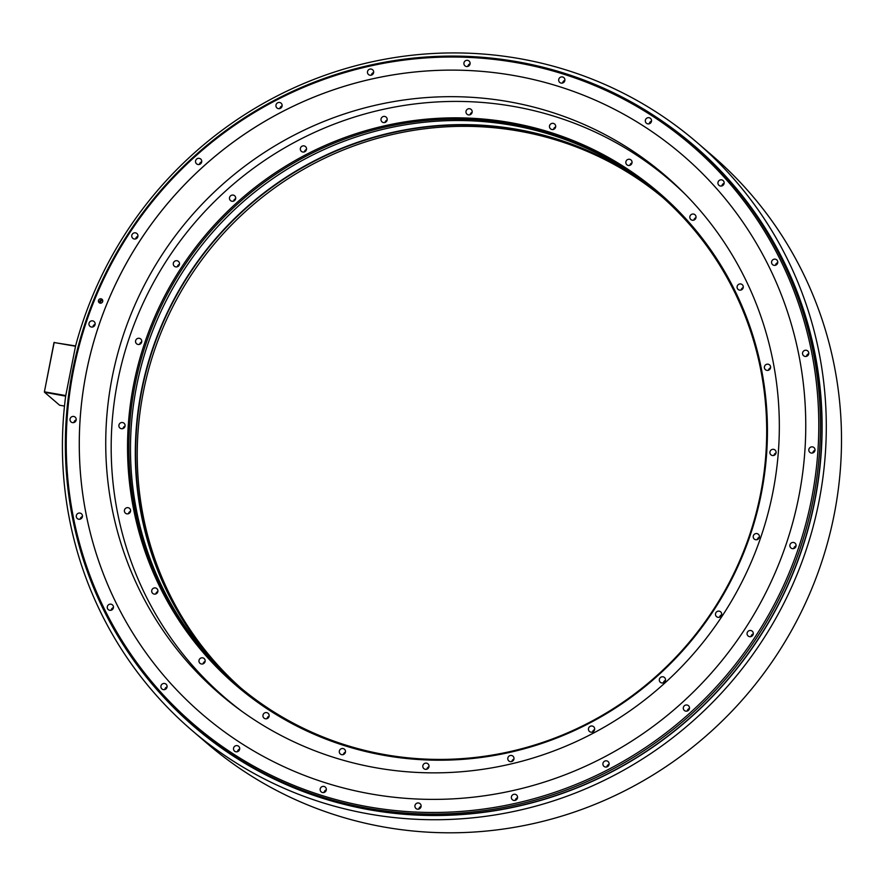 <?xml version="1.0" encoding="UTF-8"?>
<svg xmlns="http://www.w3.org/2000/svg" width="885" height="885" viewBox="0 0 885 885"><rect width="100%" height="100%" fill="white"/><g stroke="black" fill="none" stroke-linecap="round" stroke-linejoin="round"><path stroke-width="1.33" d="M72.67 370.262A383.072 373.404 130.7 0 1 322.118 79.174A383.072 373.404 130.7 0 1 692.535 144.52A383.072 373.404 130.7 0 1 813.116 499.881A383.072 373.404 130.7 0 1 563.668 790.98A383.072 373.404 130.7 0 1 193.251 725.634A383.072 373.404 130.7 0 1 72.67 370.262M692.535 144.52L694.006 145.782A383.072 373.404 130.7 0 1 814.587 501.153A383.072 373.404 130.7 0 1 370.428 809.753A383.072 373.404 130.7 0 1 194.722 726.895L193.251 725.634M75.59 345.891L65.678 395.927A387.53 377.751 -49.3 0 0 191.802 730.269A387.53 377.751 -49.3 0 0 730.877 682.501A387.53 377.751 -49.3 0 0 696.904 142.385A387.53 377.751 -49.3 0 0 75.59 345.891M696.904 142.385L712.115 155.461A387.53 377.751 130.7 0 1 746.088 695.577A387.53 377.751 130.7 0 1 207.024 743.345L191.802 730.269M65.733 395.661L75.524 346.234M64.494 406.082L59.627 405.23L44.538 392.265L65.656 396.148M54.195 342.362L44.361 392.022L54.007 342.539L75.291 345.891M54.306 342.55L75.159 346.19M44.549 391.856L65.39 395.495M73.532 370.162A381.778 372.142 -49.3 0 0 368.824 806.91A381.778 372.142 -49.3 0 0 811.501 499.339A381.778 372.142 -49.3 0 0 516.209 62.592A381.778 372.142 -49.3 0 0 73.532 370.162M513.654 75.479A368.569 359.266 -49.3 0 0 116.997 281.242A368.569 359.266 -49.3 0 0 202.322 714.306A368.569 359.266 -49.3 0 0 371.379 794.022A368.569 359.266 -49.3 0 0 768.036 588.26A368.569 359.266 -49.3 0 0 682.7 155.196A368.569 359.266 -49.3 0 0 513.654 75.479M91.432 327.03A3.164 3.086 -49.3 0 0 94.109 321.554A3.164 3.086 -49.3 0 0 89.252 322.638A3.164 3.086 -49.3 0 0 91.432 327.03M72.504 422.621A3.164 3.086 -49.3 0 0 75.181 417.145A3.164 3.086 -49.3 0 0 70.324 418.218A3.164 3.086 -49.3 0 0 72.504 422.621M78.754 519.241A3.164 3.086 -49.3 0 0 81.431 513.765A3.164 3.086 -49.3 0 0 76.575 514.849A3.164 3.086 -49.3 0 0 78.754 519.241M109.751 610.318A3.164 3.086 -49.3 0 0 112.417 604.842A3.164 3.086 -49.3 0 0 107.572 605.915A3.164 3.086 -49.3 0 0 109.751 610.318M163.382 689.636A3.164 3.086 -49.3 0 0 166.048 684.16A3.164 3.086 -49.3 0 0 161.203 685.244A3.164 3.086 -49.3 0 0 163.382 689.636M235.996 751.796A3.164 3.086 -49.3 0 0 238.662 746.32A3.164 3.086 -49.3 0 0 233.806 747.405A3.164 3.086 -49.3 0 0 235.996 751.796M322.638 792.562A3.164 3.086 -49.3 0 0 325.304 787.086A3.164 3.086 -49.3 0 0 320.459 788.17A3.164 3.086 -49.3 0 0 322.638 792.562M417.41 809.156A3.164 3.086 -49.3 0 0 420.076 803.68A3.164 3.086 -49.3 0 0 415.231 804.753A3.164 3.086 -49.3 0 0 417.41 809.156M513.853 800.438A3.164 3.086 -49.3 0 0 516.519 794.962A3.164 3.086 -49.3 0 0 511.674 796.046A3.164 3.086 -49.3 0 0 513.853 800.438M605.384 767.018A3.164 3.086 -49.3 0 0 608.061 761.531A3.164 3.086 -49.3 0 0 603.205 762.616A3.164 3.086 -49.3 0 0 605.384 767.018M685.786 711.153A3.164 3.086 -49.3 0 0 688.453 705.677A3.164 3.086 -49.3 0 0 683.607 706.761A3.164 3.086 -49.3 0 0 685.786 711.153M749.562 636.669A3.164 3.086 -49.3 0 0 752.239 631.193A3.164 3.086 -49.3 0 0 747.383 632.266A3.164 3.086 -49.3 0 0 749.562 636.669M792.374 548.634A3.164 3.086 -49.3 0 0 795.04 543.158A3.164 3.086 -49.3 0 0 790.194 544.231A3.164 3.086 -49.3 0 0 792.374 548.634M811.302 453.043A3.164 3.086 -49.3 0 0 813.968 447.567A3.164 3.086 -49.3 0 0 809.122 448.651A3.164 3.086 -49.3 0 0 811.302 453.043M805.051 356.423A3.164 3.086 -49.3 0 0 807.728 350.947A3.164 3.086 -49.3 0 0 802.872 352.02A3.164 3.086 -49.3 0 0 805.051 356.423M774.054 265.345A3.164 3.086 -49.3 0 0 776.731 259.869A3.164 3.086 -49.3 0 0 771.875 260.942A3.164 3.086 -49.3 0 0 774.054 265.345M720.423 186.027A3.164 3.086 -49.3 0 0 723.1 180.54A3.164 3.086 -49.3 0 0 718.244 181.624A3.164 3.086 -49.3 0 0 720.423 186.027M647.82 123.867A3.164 3.086 -49.3 0 0 650.486 118.38A3.164 3.086 -49.3 0 0 645.63 119.464A3.164 3.086 -49.3 0 0 647.82 123.867M561.167 83.102A3.164 3.086 -49.3 0 0 563.845 77.614A3.164 3.086 -49.3 0 0 558.988 78.699A3.164 3.086 -49.3 0 0 561.167 83.102M466.395 66.508A3.164 3.086 -49.3 0 0 469.072 61.032A3.164 3.086 -49.3 0 0 464.216 62.105A3.164 3.086 -49.3 0 0 466.395 66.508M369.963 75.225A3.164 3.086 -49.3 0 0 372.629 69.749A3.164 3.086 -49.3 0 0 367.773 70.822A3.164 3.086 -49.3 0 0 369.963 75.225M278.421 108.645A3.164 3.086 -49.3 0 0 281.087 103.169A3.164 3.086 -49.3 0 0 276.242 104.253A3.164 3.086 -49.3 0 0 278.421 108.645M198.019 164.51A3.164 3.086 -49.3 0 0 200.696 159.034A3.164 3.086 -49.3 0 0 195.839 160.108A3.164 3.086 -49.3 0 0 198.019 164.51M134.243 238.994A3.164 3.086 -49.3 0 0 136.921 233.518A3.164 3.086 -49.3 0 0 132.064 234.591A3.164 3.086 -49.3 0 0 134.243 238.994M100.171 303.157A2.235 2.179 -49.3 0 0 102.052 299.296A2.235 2.179 -49.3 0 0 98.622 300.059A2.235 2.179 -49.3 0 0 100.171 303.157M682.711 155.207A368.569 359.266 -49.3 0 0 513.676 75.49A368.569 359.266 -49.3 0 0 117.019 281.253A368.569 359.266 -49.3 0 0 202.333 714.317M508.488 101.653A341.732 333.103 130.7 0 1 665.232 175.562A341.732 333.103 130.7 0 1 744.351 577.097A341.732 333.103 130.7 0 1 376.579 767.881A341.732 333.103 130.7 0 1 219.834 693.973A341.732 333.103 130.7 0 1 140.715 292.437A341.732 333.103 130.7 0 1 508.488 101.653M670.122 180.429A341.732 333.103 130.7 0 1 674.503 183.848M229.414 701.882A341.732 333.103 130.7 0 1 225.376 698.066M92.87 326.941A3.164 3.086 130.7 0 1 95.126 324.308M73.942 422.532A3.164 3.086 130.7 0 1 76.198 419.899M80.181 519.152A3.164 3.086 130.7 0 1 82.449 516.519M111.178 610.23A3.164 3.086 130.7 0 1 113.446 607.597M164.809 689.559A3.164 3.086 130.7 0 1 167.077 686.915M237.423 751.719A3.164 3.086 130.7 0 1 239.691 749.075M324.065 792.484A3.164 3.086 130.7 0 1 326.333 789.84M418.837 809.067A3.164 3.086 130.7 0 1 421.105 806.434M515.28 800.35A3.164 3.086 130.7 0 1 517.548 797.717M606.822 766.93A3.164 3.086 130.7 0 1 609.079 764.297M687.214 711.064A3.164 3.086 130.7 0 1 689.481 708.431M750.989 636.581A3.164 3.086 130.7 0 1 753.257 633.948M793.801 548.545A3.164 3.086 130.7 0 1 796.069 545.912M812.729 452.954A3.164 3.086 130.7 0 1 814.996 450.321M806.489 356.334A3.164 3.086 130.7 0 1 808.746 353.701M775.492 265.257A3.164 3.086 130.7 0 1 777.749 262.624M721.861 185.939A3.164 3.086 130.7 0 1 724.129 183.306M649.247 123.778A3.164 3.086 130.7 0 1 651.515 121.145M562.606 83.013A3.164 3.086 130.7 0 1 564.862 80.38M467.833 66.419A3.164 3.086 130.7 0 1 470.101 63.786M371.39 75.136A3.164 3.086 130.7 0 1 373.658 72.504M279.848 108.567A3.164 3.086 130.7 0 1 282.116 105.923M199.457 164.422A3.164 3.086 130.7 0 1 201.714 161.789M135.671 238.906A3.164 3.086 130.7 0 1 137.938 236.273M102.572 299.96A2.235 2.179 -49.3 0 0 102.284 299.893A2.235 2.179 130.7 0 0 99.883 303.09M99.928 303.113A2.19 2.135 130.7 0 1 102.284 299.926A2.19 2.135 -49.3 0 1 102.594 300.004M100.392 303.19A2.19 2.135 130.7 0 1 102.737 300.446M241.129 688.253A323.567 315.403 130.7 0 1 143.403 391.701A323.567 315.403 130.7 0 1 518.566 131.035A323.567 315.403 130.7 0 1 662.788 197.488M240.333 687.59A323.567 315.403 -49.3 0 1 169.776 308.279A323.567 315.403 -49.3 0 1 516.995 129.675A323.567 315.403 130.7 0 1 662.013 196.791M652.389 188.704A323.866 315.691 130.7 0 0 517.006 129.343A323.866 315.691 -49.3 0 0 172.365 302.404A323.866 315.691 -49.3 0 0 230.885 679.293M659.458 194.556A323.567 315.403 130.7 0 0 511.829 125.239A323.567 315.403 -49.3 0 0 163.836 305.402A323.567 315.403 -49.3 0 0 237.733 685.388M510.258 123.889A323.567 315.403 130.7 0 1 658.661 193.87A323.567 315.403 130.7 0 1 760.525 494.04A323.567 315.403 130.7 0 1 385.351 754.706A323.567 315.403 130.7 0 1 236.948 684.713A323.567 315.403 130.7 0 1 135.084 384.555A323.567 315.403 130.7 0 1 510.258 123.889M133.735 384.101A324.64 316.443 130.7 0 1 510.147 122.572A324.64 316.443 130.7 0 1 761.244 493.952A324.64 316.443 130.7 0 1 384.831 755.48A324.64 316.443 130.7 0 1 133.735 384.101M241.87 711.308A341.234 332.616 130.7 0 1 225.111 697.845A341.234 332.616 130.7 0 1 117.694 381.291A341.234 332.616 130.7 0 1 339.906 121.986A341.234 332.616 130.7 0 1 669.868 180.197A341.234 332.616 130.7 0 1 685.698 194.744M122.595 422.543A3.164 3.086 -49.3 0 0 119.918 428.019A3.164 3.086 -49.3 0 0 124.774 426.935A3.164 3.086 -49.3 0 0 122.595 422.543M127.285 507.647A3.164 3.086 -49.3 0 0 125.427 513.156A3.164 3.086 -49.3 0 0 130.438 511.696A3.164 3.086 -49.3 0 0 127.285 507.647M153.802 588.082A3.164 3.086 -49.3 0 0 152.74 593.415A3.164 3.086 -49.3 0 0 155.804 593.957A3.164 3.086 -49.3 0 0 156.855 588.625A3.164 3.086 -49.3 0 0 153.802 588.082M200.331 658.363A3.164 3.086 -49.3 0 0 199.999 663.319A3.164 3.086 -49.3 0 0 203.782 663.473A3.164 3.086 -49.3 0 0 204.114 658.517A3.164 3.086 -49.3 0 0 200.331 658.363M263.697 713.686A3.164 3.086 -49.3 0 0 263.984 718.089A3.164 3.086 -49.3 0 0 268.387 717.691A3.164 3.086 -49.3 0 0 268.1 713.288A3.164 3.086 -49.3 0 0 263.697 713.686M339.597 750.303A3.164 3.086 -49.3 0 0 340.338 754.009A3.164 3.086 -49.3 0 0 345.183 752.925A3.164 3.086 -49.3 0 0 344.453 749.219A3.164 3.086 -49.3 0 0 339.597 750.303M422.853 765.691A3.164 3.086 -49.3 0 0 426.902 769.165A3.164 3.086 -49.3 0 0 427.964 763.832A3.164 3.086 -49.3 0 0 422.853 765.691M507.78 758.832A3.164 3.086 -49.3 0 0 512.26 761.321A3.164 3.086 -49.3 0 0 512.946 756.155A3.164 3.086 -49.3 0 0 507.78 758.832M588.602 730.169A3.164 3.086 -49.3 0 0 593.282 731.652A3.164 3.086 -49.3 0 0 593.614 726.696A3.164 3.086 -49.3 0 0 588.602 730.169M659.801 681.671A3.164 3.086 -49.3 0 0 664.447 682.18A3.164 3.086 -49.3 0 0 664.458 677.479A3.164 3.086 -49.3 0 0 659.801 681.671M716.54 616.635A3.164 3.086 -49.3 0 0 720.932 616.248A3.164 3.086 -49.3 0 0 720.656 611.845A3.164 3.086 -49.3 0 0 720.656 611.834A3.164 3.086 -49.3 0 0 716.253 612.232A3.164 3.086 -49.3 0 0 716.54 616.635L716.54 616.635M754.938 539.496A3.164 3.086 -49.3 0 0 758.379 534.263A3.164 3.086 -49.3 0 0 753.732 534.982A3.164 3.086 -49.3 0 0 754.938 539.496M772.384 455.509A3.164 3.086 -49.3 0 0 775.061 450.034A3.164 3.086 -49.3 0 0 770.204 451.118A3.164 3.086 -49.3 0 0 772.384 455.509M767.693 370.406A3.164 3.086 -49.3 0 0 769.552 364.885A3.164 3.086 -49.3 0 0 764.54 366.357A3.164 3.086 -49.3 0 0 767.693 370.406M741.176 289.97A3.164 3.086 -49.3 0 0 742.238 284.638A3.164 3.086 -49.3 0 0 739.185 284.096A3.164 3.086 -49.3 0 0 738.123 289.428A3.164 3.086 -49.3 0 0 741.176 289.97M694.648 219.69A3.164 3.086 -49.3 0 0 694.979 214.734A3.164 3.086 -49.3 0 0 691.196 214.579A3.164 3.086 -49.3 0 0 690.864 219.535A3.164 3.086 -49.3 0 0 694.648 219.69M631.282 164.367A3.164 3.086 -49.3 0 0 630.994 159.964A3.164 3.086 -49.3 0 0 626.591 160.351A3.164 3.086 -49.3 0 0 626.879 164.754A3.164 3.086 -49.3 0 0 631.282 164.367M555.382 127.75A3.164 3.086 -49.3 0 0 554.652 124.044A3.164 3.086 -49.3 0 0 549.795 125.128A3.164 3.086 -49.3 0 0 550.525 128.834A3.164 3.086 -49.3 0 0 555.382 127.75M472.125 112.351A3.164 3.086 -49.3 0 0 468.077 108.877A3.164 3.086 -49.3 0 0 467.014 114.22A3.164 3.086 -49.3 0 0 472.125 112.351A3.164 3.086 -49.3 0 0 470.046 114.751A3.164 3.086 130.7 0 1 470.046 114.751M387.199 119.221A3.164 3.086 -49.3 0 0 382.718 116.731A3.164 3.086 -49.3 0 0 382.032 121.898A3.164 3.086 -49.3 0 0 387.199 119.221M306.376 147.872A3.164 3.086 -49.3 0 0 301.708 146.39A3.164 3.086 -49.3 0 0 301.365 151.346A3.164 3.086 -49.3 0 0 306.376 147.872M235.178 196.37A3.164 3.086 -49.3 0 0 230.531 195.873A3.164 3.086 -49.3 0 0 230.52 200.574A3.164 3.086 -49.3 0 0 235.178 196.37M178.438 261.407A3.164 3.086 -49.3 0 0 174.046 261.805A3.164 3.086 -49.3 0 0 174.334 266.219A3.164 3.086 -49.3 0 0 178.726 265.821A3.164 3.086 -49.3 0 0 178.438 261.407M140.04 338.546A3.164 3.086 -49.3 0 0 136.6 343.789A3.164 3.086 -49.3 0 0 141.246 343.059A3.164 3.086 -49.3 0 0 140.04 338.546M125.039 426.139A3.164 3.086 -49.3 0 0 122.96 428.561M130.549 511.276A3.164 3.086 -49.3 0 0 128.458 513.709M157.862 591.534A3.164 3.086 130.7 0 0 157.829 591.545A3.164 3.086 -49.3 0 0 155.771 593.968M205.121 661.438A3.164 3.086 130.7 0 0 204.358 661.825A3.164 3.086 -49.3 0 0 203.03 663.861M269.106 716.208A3.164 3.086 130.7 0 0 267.735 717.149A3.164 3.086 -49.3 0 0 267.016 718.642M345.449 752.128A3.164 3.086 130.7 0 0 343.634 753.766A3.164 3.086 -49.3 0 0 343.369 754.562M426.88 769.165A3.164 3.086 -49.3 0 0 426.88 769.176A3.164 3.086 130.7 0 1 428.959 766.753M511.862 761.498A3.164 3.086 130.7 0 1 513.942 759.064M592.519 732.039A3.164 3.086 130.7 0 1 594.609 729.616M663.363 682.822A3.164 3.086 130.7 0 1 665.454 680.388M719.571 617.188A3.164 3.086 130.7 0 1 721.651 614.754M757.294 539.607A3.164 3.086 130.7 0 1 759.374 537.173M773.966 455.377A3.164 3.086 130.7 0 1 776.056 452.943M768.468 370.229A3.164 3.086 130.7 0 1 770.547 367.806M743.234 287.548A3.164 3.086 -49.3 0 0 743.212 287.559A3.164 3.086 130.7 0 0 741.154 289.981M695.986 217.655A3.164 3.086 -49.3 0 0 695.223 218.042A3.164 3.086 130.7 0 0 693.895 220.077M632.001 162.873A3.164 3.086 -49.3 0 0 630.629 163.814A3.164 3.086 130.7 0 0 629.91 165.307M555.647 126.953A3.164 3.086 -49.3 0 0 553.822 128.59A3.164 3.086 130.7 0 0 553.556 129.387M387.154 120.017A3.164 3.086 -49.3 0 0 385.063 122.44M306.487 149.465A3.164 3.086 -49.3 0 0 304.407 151.899M235.642 198.694A3.164 3.086 -49.3 0 0 233.552 201.127M179.445 264.327A3.164 3.086 -49.3 0 0 177.354 266.761M141.722 341.909A3.164 3.086 -49.3 0 0 139.631 344.331M662.08 121.035A383.282 373.603 130.7 0 1 791.433 577.142A383.282 373.603 130.7 0 1 370.373 809.941A383.282 373.603 130.7 0 1 165.451 699.061M669.868 180.197L678.552 187.664M225.111 697.845L233.795 705.312"/></g></svg>
